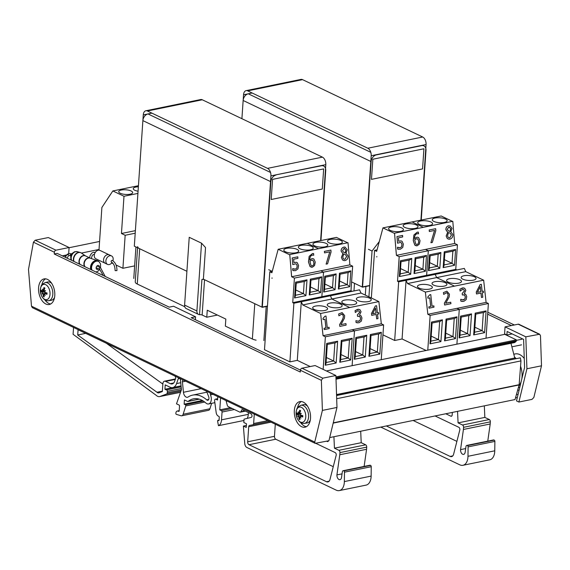 <?xml version="1.0" encoding="UTF-8"?>
<svg xmlns="http://www.w3.org/2000/svg" width="570" height="570" viewBox="0 0 570 570"><rect width="100%" height="100%" fill="white"/><g stroke="black" fill="none" stroke-linecap="round" stroke-linejoin="round"><path stroke-width="0.85" d="M516.334 340.368L521.906 339.228M511.889 346.824L521.522 344.85M162.849 384.073L106.276 343.197M174.933 376.072A1.881 1.14 78.4 0 1 175.524 378.722L174.598 381.373A6.776 4.097 78.4 0 1 172.14 383.931A6.776 4.097 78.4 0 1 170.352 383.674L165.614 381.408A3.791 2.294 -101.6 0 0 164.466 381.188A3.791 2.294 -101.6 0 0 162.87 383.774L162.336 391.54L158.873 392.83A3.762 2.273 78.4 0 1 158.667 392.887A3.762 2.273 78.4 0 1 156.985 392.253L162.364 391.148M156.985 392.253L77.719 334.982L85.664 333.35M77.719 334.982L78.083 329.731L135.375 357.098M315.901 443.375L335.189 452.594A1.881 1.14 78.4 0 1 336.222 455.074L329.994 479.455A5.351 3.235 78.4 0 1 327.921 481.928A5.351 3.235 78.4 0 1 326.51 481.721L249.005 444.707A2.351 1.425 78.4 0 1 247.686 441.793L248.719 426.709A1.867 1.126 78.4 0 1 249.503 425.441L252.838 424.814A1.867 1.126 -101.6 0 0 252.845 424.814A1.867 1.126 -101.6 0 0 253.636 423.539L254.277 414.134M275.289 424.215L274.469 436.314A2.351 1.425 -101.6 0 0 275.78 439.228L333.258 466.68M165.614 381.408L175.275 379.435M206.582 391.255L208.677 396.684A2.636 1.596 78.4 0 1 207.836 400.261A2.636 1.596 78.4 0 1 206.725 399.876A33.872 20.484 -101.6 0 0 192.639 395.117A33.872 20.484 -101.6 0 0 188.107 397.012A4.895 2.957 78.4 0 1 187.452 397.29A4.895 2.957 78.4 0 1 183.455 392.281L182.407 381.857A1.881 1.14 78.4 0 1 183.191 380.112A1.881 1.14 78.4 0 1 183.326 380.097M73.566 327.444L73.081 334.291L156.23 395.324A7.524 4.553 -101.6 0 0 159.593 396.599A7.524 4.553 -101.6 0 0 160.006 396.478L166.575 394.027A1.881 1.14 -101.6 0 0 167.259 392.773L167.359 391.341A1.126 0.684 -101.6 0 0 166.433 389.901A1.126 0.684 -101.6 0 0 166.326 389.937L164.929 389.267L181.061 385.968M166.54 389.894L181.153 386.902L166.433 389.901M164.929 389.267L165.229 384.9L169.96 387.165A10.538 6.377 -101.6 0 0 172.753 387.564A10.538 6.377 -101.6 0 0 176.572 383.582L178.239 378.786A1.881 1.14 78.4 0 1 178.923 378.074A1.881 1.14 78.4 0 1 179.087 378.06M179.75 378.38A1.881 1.14 78.4 0 1 180.462 380.005L181.438 389.716L176.508 403.831L179.087 405.056A0.755 0.456 78.4 0 1 179.507 405.99L179.201 410.885A0.755 0.456 78.4 0 1 178.738 411.383L177.747 411.077L179.208 410.778M177.747 411.077A3.092 1.874 -101.6 0 0 177.177 411.048A3.092 1.874 -101.6 0 0 175.874 413.172L175.859 413.393A0.755 0.456 -101.6 0 0 176.329 414.347L180.996 415.737A3.762 2.273 -101.6 0 0 181.745 415.786A3.762 2.273 -101.6 0 0 183.148 414.255L185.777 405.918A0.755 0.456 -101.6 0 0 185.392 404.778L184.146 404.187L202.307 400.468M211.641 403.339L209.924 408.776A3.762 2.273 78.4 0 1 208.527 410.307L181.745 415.786M184.146 404.187L184.431 399.948L187.473 401.401A1.881 1.14 -101.6 0 0 187.972 401.472A1.881 1.14 -101.6 0 0 188.292 401.316A30.103 18.212 78.4 0 1 193.408 398.829A30.103 18.212 78.4 0 1 205.912 403.04A6.398 3.869 -101.6 0 0 208.591 403.959A6.398 3.869 -101.6 0 0 210.444 394.832A1.126 0.684 78.4 0 1 210.715 393.236M217.783 396.627L217.548 400.019L215.909 399.235A1.881 1.14 -101.6 0 0 215.41 399.164A1.881 1.14 -101.6 0 0 214.641 401.024L216.172 412.566A3.762 2.273 -101.6 0 0 218.232 416.079L218.852 416.371A0.755 0.456 78.4 0 1 219.272 417.304L219.08 420.14A0.755 0.456 78.4 0 1 218.559 420.624L218.096 420.396A0.755 0.456 -101.6 0 0 217.597 421.18L218.453 425.69L243.96 420.475M218.453 425.69A8.657 5.237 -101.6 0 0 221.516 419.841L248.299 414.361A8.657 5.237 78.4 0 1 247.188 418.394M248.42 412.58L248.299 414.361M221.516 419.841L222.051 412.046A1.126 0.684 -101.6 0 0 221.417 410.649L219.778 409.866L230.501 407.671M219.778 409.866L220.59 397.974M226.041 400.589L227.266 405.206A1.881 1.14 -101.6 0 0 228.214 406.581L239.778 412.103A1.881 1.14 -101.6 0 0 240.276 412.181A1.881 1.14 -101.6 0 0 240.854 411.704L242.051 409.531L250.95 413.784A1.881 1.14 78.4 0 1 251.997 415.708A1.881 1.14 78.4 0 1 251.228 417.397L244.053 419.171L243.825 422.512L246.482 423.788L246.24 427.422L243.383 426.061L246.368 425.448M243.383 426.061L244.765 443.638A3.762 2.273 -101.6 0 0 246.86 447.471L336.193 490.136A11.82 7.153 -101.6 0 0 339.321 490.592A11.82 7.153 -101.6 0 0 344.351 481.586L344.472 472.181L371.248 466.702L371.127 476.107A11.82 7.153 78.4 0 1 366.104 485.113L339.321 490.592M344.472 472.181A1.126 0.684 -101.6 0 0 343.838 470.898L343.61 470.791A1.881 1.14 -101.6 0 0 343.112 470.72L369.894 465.241A1.881 1.14 78.4 0 1 370.393 465.312L370.614 465.419A1.126 0.684 78.4 0 1 371.248 466.702M343.112 470.72A1.881 1.14 -101.6 0 0 342.342 471.818L341.523 477.496A3.726 2.252 78.4 0 1 339.991 479.669A3.726 2.252 78.4 0 1 336.92 474.91L342.043 473.862M336.92 474.91L339.791 454.76L366.574 449.281L364.13 466.417M339.791 454.76L339.941 452.616A1.867 1.126 -101.6 0 0 338.901 450.307L334.44 448.177L361.216 442.698L365.676 444.828A1.867 1.126 78.4 0 1 366.717 447.136L366.574 449.281M360.696 431.226L361.216 442.698M334.44 448.177L333.913 436.72M328.427 440.831A1.881 1.14 78.4 0 1 327.743 441.558A1.881 1.14 78.4 0 1 327.244 441.486L326.631 441.194M301.331 401.529A13.06 7.873 -101.5 0 0 297.54 407.7M300.54 422.463A13.06 7.873 -101.5 0 0 306.439 426.666M310.529 418.28A13.06 7.873 78.5 0 1 305.028 427.194A13.06 7.873 78.5 0 1 294.704 415.965A13.06 7.873 78.5 0 1 299.827 401.601A13.06 7.873 78.5 0 1 310.529 418.28M50.687 303.981A13.06 7.873 78.5 0 1 44.788 299.777M41.788 285.014A13.06 7.873 78.5 0 1 45.579 278.844M54.777 295.595A13.06 7.873 78.5 0 1 49.276 304.501A13.06 7.873 78.5 0 1 38.959 293.279A13.06 7.873 78.5 0 1 44.075 278.908A13.06 7.873 78.5 0 1 54.777 295.595M195.368 319.699L195.567 316.806L173.579 306.254L169.204 307.144L57.185 253.408L54.264 253.999L54.385 252.239A1.867 1.354 -64.4 0 1 55.967 250.187L69.091 247.522L68.678 253.557M300.433 370.094L191.192 317.69L195.567 316.806M55.967 250.187L35.19 240.227L48.315 237.555L69.091 247.522M68.607 254.548L62.251 255.837M301.993 368.213A1.867 1.354 115.6 0 0 300.411 370.265L321.366 380.318L322.762 378.181L301.993 368.213L315.117 365.548L335.887 375.509L336.977 407.45L328.933 440.731L315.153 443.339L314.74 442.064L31.485 306.183L28.5 269.432L33.431 242.193L54.385 252.239M300.411 370.265L300.297 372.025L54.264 253.999M321.366 380.318L322.392 410.414L314.74 442.064M35.19 240.227L33.431 242.193M335.887 375.509L322.762 378.181M31.485 306.183L32.376 307.686L315.153 443.339M336.977 407.45L322.392 410.414M435.088 415.957L458.822 427.301A1.881 1.14 78.4 0 1 459.855 429.78L453.627 454.162A5.351 3.235 78.4 0 1 451.554 456.634A5.351 3.235 78.4 0 1 450.143 456.428L386.346 425.961M413.1 420.468L456.891 441.387M380.796 427.101L459.826 464.842A11.82 7.153 -101.6 0 0 462.954 465.291A11.82 7.153 -101.6 0 0 467.977 456.292L468.098 446.887L494.881 441.408L494.76 450.813A11.82 7.153 78.4 0 1 489.737 459.819L462.954 465.291M468.098 446.887A1.126 0.684 -101.6 0 0 467.471 445.605L467.243 445.498A1.881 1.14 -101.6 0 0 466.745 445.426L493.527 439.947A1.881 1.14 78.4 0 1 494.026 440.019L494.247 440.126A1.126 0.684 78.4 0 1 494.881 441.408M466.745 445.426A1.881 1.14 -101.6 0 0 465.975 446.524L465.156 452.202A3.726 2.252 78.4 0 1 463.624 454.376A3.726 2.252 78.4 0 1 460.553 449.616L465.676 448.569M460.553 449.616L463.424 429.459L490.207 423.98L487.763 441.123M463.424 429.459L463.574 427.322A1.867 1.126 -101.6 0 0 462.534 425.013L458.073 422.883L484.849 417.404L489.309 419.534A1.867 1.126 78.4 0 1 490.35 421.843L490.207 423.98M484.322 405.854L484.849 417.404M458.073 422.883L457.546 411.348M452.345 412.416L452.167 414.981A1.881 1.14 78.4 0 1 451.376 416.264A1.881 1.14 78.4 0 1 450.877 416.193L445.783 413.763M514.553 357.148A16.787 10.125 78.5 0 1 516.042 358.494M520.56 366.211A16.787 10.125 78.5 0 1 521.721 379.299M521.251 381.237A16.787 10.125 78.5 0 1 518.857 385.847M513.798 354.219L515.273 353.92A16.787 10.125 78.5 0 1 524.265 358.502M519.014 390.507L517.724 389.894M487.664 314.177L511.411 325.57M516.548 394.112L517.98 394.796M517.197 398.045L515.658 397.311M524.571 367.5L516.505 400.902L518.885 402.042L526.915 368.769L525.825 336.827L505.056 326.867L504.578 333.892L506.894 334.996L507.129 331.483L523.609 339.392L524.571 367.5M512.202 333.92L506.894 334.996M487.799 312.253L514.325 324.978M525.825 336.827L539.662 334.241L518.864 324.266A1.867 1.354 115.6 0 0 518.18 324.195L505.056 326.867M518.885 402.042L532.01 399.37L533.855 397.454L541.5 365.805L540.474 335.709L539.662 334.241M526.915 368.769L541.5 365.805M514.361 342.563A1.133 0.684 -101.6 0 0 514.553 342.57A1.133 0.684 -101.6 0 0 514.739 342.485L516.007 341.516A1.133 0.684 -101.6 0 0 516.299 340.846L516.37 339.863L504.785 334.341L326.396 370.956M516.37 339.863L335.937 376.898M516.299 340.846L335.965 377.853M515.052 358.701A1.888 1.14 78.4 0 1 514.767 357.988L510.976 343.304M329.695 437.589L515.038 399.549L519.106 384.957A1.133 0.684 -101.6 0 0 519.149 384.693L520.966 360.895L520.31 357.839L336.564 395.331M520.31 357.839L336.571 395.551M520.966 360.895L336.678 398.722M99.572 241.466L69.077 247.729M64.139 255.46L65.842 256.272L65.757 257.519M99.023 249.461L81.425 253.073M70.245 255.367L68.45 255.738M378.858 301.594L320.611 313.486L323.069 335.687L381.316 323.796L378.879 301.594L360.995 293.051L331.868 299.001L349.731 307.536L331.868 299.001L330.415 295.766L301.288 301.708L302.748 304.943L320.611 313.486L323.048 335.687L325.37 336.799L323.147 369.396M381.245 359.698L383.617 324.9L354.49 330.849L352.118 365.676L354.49 330.849L352.182 329.745L354.49 330.849L325.37 336.799M360.995 293.051L359.535 289.817L330.415 295.766L331.868 299.001L302.748 304.943M324.772 310.507A7.46 2.472 -176.1 0 1 316.82 310.308A7.46 2.472 -176.1 0 1 312.688 307.779A7.46 2.472 -176.1 0 1 320.297 305.826A7.46 2.472 -176.1 0 1 327.579 308.798A7.46 2.472 -176.1 0 1 324.772 310.507M339.335 307.536A7.46 2.472 -176.1 0 1 331.384 307.337A7.46 2.472 -176.1 0 1 327.251 304.808A7.46 2.472 -176.1 0 1 334.861 302.848A7.46 2.472 -176.1 0 1 342.135 305.826A7.46 2.472 -176.1 0 1 339.335 307.536M310.208 366.546L297.291 360.368L301.288 301.708L293.892 303.219L289.895 361.879L264.494 349.731L269.81 271.755L271.897 272.752L278.167 249.275L289.767 254.826L291.626 276.749L294.412 278.082L292.731 302.663L293.892 303.219M297.291 360.368L289.895 361.879M272.018 278.345L272.047 277.904L272.018 278.345M352.139 291.327L350.978 290.771L352.659 266.183L323.532 272.132L320.76 270.807L323.532 272.132L321.858 296.721L323.019 297.276L321.858 296.721L323.532 272.132L294.412 278.082M350.978 290.771L292.731 302.663M347.664 242.763L336.414 237.384L307.294 243.333L318.544 248.712L307.294 243.333L278.167 249.275M295.887 252.781A7.46 2.472 -176.1 0 1 287.943 252.581A7.46 2.472 -176.1 0 1 283.803 250.059A7.46 2.472 -176.1 0 1 291.42 248.1A7.46 2.472 -176.1 0 1 298.694 251.071A7.46 2.472 -176.1 0 1 295.887 252.781M310.451 249.81A7.46 2.472 -176.1 0 1 302.499 249.61A7.46 2.472 -176.1 0 1 298.367 247.081A7.46 2.472 -176.1 0 1 305.976 245.129A7.46 2.472 -176.1 0 1 313.258 248.1A7.46 2.472 -176.1 0 1 310.451 249.81M310.885 280.155L310.344 279.158L309.268 294.961L320.625 292.638L318.131 290.629L310.486 286.974M320.625 292.638L321.708 276.835L319.592 278.381L310.949 280.141M309.268 294.961L310.066 293.187L310.956 280.077M296.179 283.162L295.638 282.157L294.562 297.96L305.919 295.645L303.425 293.628L295.78 289.973M305.919 295.645L306.995 279.841L304.886 281.381L296.243 283.147M294.562 297.96L295.353 296.186L296.25 283.076M341.808 341.48L341.273 340.475L339.784 362.249L350.707 360.019L348.213 358.01L340.981 354.554M350.707 360.019L352.189 338.245L350.08 339.791L341.879 341.466M339.784 362.249L340.582 360.475L341.879 341.394M327.244 344.451L326.71 343.446L325.228 365.228L336.143 362.997L333.649 360.981L326.425 357.525M336.143 362.997L337.632 341.216L335.516 342.762L327.315 344.437M325.228 365.228L326.019 363.453L327.315 344.373M272.296 271.249L269.81 271.755M73.694 261.331A5.971 4.325 -64.5 0 1 74.891 254.911A5.971 4.325 -64.5 0 1 80.092 252.432A5.971 4.325 -64.5 0 1 80.627 252.631A5.971 4.325 -64.5 0 1 80.769 252.702M100.562 267.736L100.505 263.832L98.973 261.63A5.971 4.325 115.5 0 0 98.04 260.946A5.971 4.325 115.5 0 0 91.927 263.803A5.971 4.325 115.5 0 0 91.129 269.688M85.407 255.845L81.36 253.03A5.971 4.325 115.5 0 0 80.919 252.774A5.971 4.325 115.5 0 0 75.411 254.747A5.971 4.325 115.5 0 0 73.986 261.466M85.343 255.823A5.13 3.712 115.5 0 0 80.085 257.975A5.13 3.712 115.5 0 0 79.843 264.281M90.837 269.553A5.971 4.325 -64.5 0 1 91.635 263.661A5.971 4.325 -64.5 0 1 97.434 260.682A5.971 4.325 -64.5 0 1 97.748 260.811A5.971 4.325 -64.5 0 1 97.898 260.882M85.087 266.788A5.13 3.712 -64.5 0 1 85.172 260.69A5.13 3.712 -64.5 0 1 90.153 258.132L97.434 260.682M80.064 264.38A5.037 3.648 -64.5 0 1 79.793 258.616A5.037 3.648 -64.5 0 1 84.574 255.631M80.135 264.416A5.13 3.712 -64.5 0 1 80.313 258.203A5.13 3.712 -64.5 0 1 85.493 255.887L90.131 258.103A5.13 3.712 115.5 0 0 84.951 260.433A5.13 3.712 115.5 0 0 84.795 266.653M85.016 266.76A5.037 3.648 -64.5 0 1 84.937 260.59A5.037 3.648 -64.5 0 1 89.511 257.989M326.118 264.131L327.572 263.832L331.056 251.997L330.892 250.073L324.423 251.391L324.551 252.902L329.809 251.826L326.118 264.131L329.759 251.84M324.423 251.391L324.551 252.902M324.373 251.384L330.892 250.073M311.818 265.82L310.956 265.328L309.895 261.26L311.655 260.184L312.994 260.362L313.885 262.464C313.985 264.444 313.457 265.556 312.289 265.798L311.847 265.82M312.246 265.791C313.407 265.556 313.942 264.444 313.835 262.457L312.994 260.362L312.417 260.134M312.951 260.355L312.396 260.127M311.541 267.252L310.009 266.489L312.403 267.209L314.576 265.535L315.26 262.107L313.878 259.051L312.844 258.623L311.84 258.687L309.795 260.02C309.795 257.12 310.671 255.488 312.41 255.118L313.778 255.189L313.464 253.508M310.009 266.489L308.484 261.972L309.139 256.365L312.417 253.586L313.593 253.529M313.635 253.529L312.467 253.593L309.189 256.372L308.527 261.972L310.059 266.496M309.745 260.013L311.79 258.687L312.823 258.623M295.566 270.643L297.96 268.869L298.602 265.591L297.291 262.699L296.229 262.271L293.942 262.642L293.65 259.215L297.925 258.338L297.796 256.828L292.203 257.968L292.766 264.601L295.723 263.817L296.478 264.131L297.212 265.862L296.87 268.064L295.467 269.147L292.681 268.634L292.838 270.458L295.566 270.643M293.935 270.714L292.838 270.458M292.788 270.451L292.681 268.634M293.892 269.076L295.417 269.14L296.87 268.064M294.612 269.197L293.942 269.076M296.82 268.064L297.169 265.862L296.478 264.131M296.429 264.124L295.695 263.817M292.203 257.968L292.766 264.601M292.161 257.968L297.796 256.828M293.892 262.635L296.186 262.271M344.052 248.378L345.954 250.045L345.156 252.831L343.653 252.318L342.52 250.643L344.052 248.378L344.615 248.349M345.114 252.823L345.912 250.045L344.002 248.378M344.465 259.293L345 259.264C343.774 259.393 343.047 258.63 342.812 256.977L343.746 253.985L345.306 254.484L346.688 256.45L345 259.264L344.487 259.293M344.95 259.264L346.645 256.443L345.306 254.484M345.256 254.477L343.696 253.985M342.506 259.941L341.394 257.376L342.891 253.714L341.444 257.384L342.549 259.948L344.038 260.611L342.549 259.948M342.834 253.657L341.117 251.114C341.074 248.997 342 247.658 343.902 247.102L344.971 247.045M343.995 260.604L345.092 260.554C347.13 259.934 348.12 258.417 348.078 255.994L345.997 253.158L347.294 249.753L344.993 247.045L343.952 247.109C342.05 247.665 341.117 248.997 341.166 251.121L342.884 253.664M289.774 254.59L291.648 276.749L349.894 264.858L348.014 242.699L289.745 254.59L348.014 242.699M289.745 254.59L291.648 276.749M383.617 324.9L381.301 323.796M353.892 304.558A7.46 2.472 -176.1 0 1 345.947 304.359A7.46 2.472 -176.1 0 1 341.808 301.836A7.46 2.472 -176.1 0 1 349.424 299.877A7.46 2.472 -176.1 0 1 356.699 302.848A7.46 2.472 -176.1 0 1 353.892 304.558M368.455 301.587A7.46 2.472 -176.1 0 1 360.511 301.387A7.46 2.472 -176.1 0 1 356.371 298.858A7.46 2.472 -176.1 0 1 363.988 296.906A7.46 2.472 -176.1 0 1 371.262 299.877A7.46 2.472 -176.1 0 1 368.455 301.587M352.659 266.183L349.88 264.858M330.415 295.766L323.019 297.276M325.014 246.839A7.46 2.472 -176.1 0 1 317.062 246.632A7.46 2.472 -176.1 0 1 312.93 244.11A7.46 2.472 -176.1 0 1 320.54 242.15A7.46 2.472 -176.1 0 1 327.814 245.121A7.46 2.472 -176.1 0 1 325.014 246.839M339.57 243.86A7.46 2.472 -176.1 0 1 331.626 243.661A7.46 2.472 -176.1 0 1 327.486 241.138A7.46 2.472 -176.1 0 1 335.103 239.179A7.46 2.472 -176.1 0 1 342.378 242.15A7.46 2.472 -176.1 0 1 339.57 243.86M340.005 274.213L339.471 273.208L338.395 289.011L349.752 286.696L347.251 284.679L339.606 281.024M349.752 286.696L350.828 270.885L348.719 272.432L340.076 274.198M338.395 289.011L339.186 287.237L340.076 274.127M325.299 277.212L324.765 276.208L323.682 292.018L335.046 289.695L332.545 287.686L324.9 284.031M335.046 289.695L336.122 273.892L334.013 275.431L325.37 277.198M323.682 292.018L324.48 290.237L325.37 277.134M370.935 335.531L370.393 334.526L368.911 356.307L379.834 354.077L377.333 352.06L370.108 348.605M379.834 354.077L381.316 332.296L379.207 333.842L370.999 335.516M368.911 356.307L369.702 354.526L371.006 335.452M356.371 338.502L355.83 337.504L354.348 359.278L365.27 357.048L362.777 355.032L355.545 351.576M365.27 357.048L366.752 335.274L364.643 336.813L356.435 338.495M354.348 359.278L355.139 357.504L356.442 338.423M430.892 242.735L432.345 242.435L435.829 230.601L435.665 228.677L429.196 229.995L429.324 231.506L434.589 230.43L430.892 242.735L434.54 230.444M429.196 229.995L429.324 231.506M429.153 229.988L435.665 228.677M416.599 244.423L415.737 243.932L414.675 239.863L416.435 238.78L417.774 238.965L418.658 241.06C418.765 243.048 418.23 244.16 417.069 244.402L416.62 244.423M417.019 244.395C418.188 244.16 418.715 243.048 418.615 241.06L417.774 238.965L417.197 238.737M417.732 238.958L417.176 238.73M416.314 245.855L414.789 245.093L417.176 245.805L419.356 244.131L420.04 240.704L418.658 237.647L417.625 237.227L416.613 237.291L414.568 238.623C414.575 235.724 415.445 234.092 417.19 233.721L418.558 233.793L418.245 232.111M414.789 245.093L413.257 240.569L413.92 234.968L417.197 232.19L418.366 232.125M418.416 232.133L417.24 232.19L413.963 234.968L413.307 240.576L414.832 245.1M414.525 238.616L416.57 237.291L417.625 237.227M400.347 249.247L402.741 247.473L403.375 244.195L402.064 241.302L401.009 240.875L398.715 241.245L398.423 237.818L402.705 236.942L402.577 235.431L396.984 236.571L397.547 243.205L400.496 242.421L401.251 242.727L401.993 244.466L401.643 246.667L400.24 247.751L397.461 247.238L397.618 249.061L400.347 249.247M398.715 249.318L397.618 249.061M397.568 249.054L397.461 247.238M398.672 247.679L400.197 247.743L401.643 246.667M399.392 247.8L398.715 247.679M401.601 246.66L401.943 244.466L401.251 242.727M401.209 242.727L400.475 242.414M396.984 236.571L397.547 243.205M396.941 236.571L402.577 235.431M398.672 241.238L400.959 240.875M448.825 226.981L450.735 228.648L449.937 231.434L448.426 230.921L447.293 229.247L448.825 226.981L449.395 226.953M449.887 231.427L450.685 228.648L448.782 226.981M449.245 237.897L449.773 237.868C448.547 237.996 447.82 237.234 447.585 235.581L448.519 232.589L450.086 233.087L451.469 235.054L449.773 237.868L449.267 237.897M449.73 237.861L451.419 235.047L450.086 233.087M450.036 233.08L448.476 232.589M447.279 238.545L446.175 235.98L447.664 232.318L446.217 235.987L447.329 238.552L448.818 239.215L447.329 238.552M447.614 232.261L445.897 229.717C445.847 227.594 446.78 226.262 448.683 225.706L448.725 225.713C446.823 226.262 445.897 227.601 445.94 229.724L447.664 232.268M448.768 239.208L449.865 239.151C451.903 238.538 452.901 237.02 452.858 234.598L450.77 231.705L452.067 228.356L449.766 225.649M394.547 233.194L396.428 255.353L454.675 243.461L452.794 221.303L394.526 233.194L452.794 221.303M371.341 297.996L374.583 250.358L376.67 251.356L382.947 227.879L394.547 233.429L396.428 255.353M465.768 271.655L407.522 283.546L425.384 292.089L427.849 314.291L486.096 302.399L483.659 280.198L465.768 271.655L464.315 268.42L456.919 269.931L455.758 269.375L457.432 244.787L428.312 250.736L425.541 249.411L428.312 250.736L399.185 256.685L396.406 255.353L394.526 233.194M486.025 338.195L488.39 303.504L486.082 302.399M436.649 277.597L454.511 286.14L436.649 277.597L435.188 274.362L436.649 277.597M483.631 280.191L425.384 292.089L427.828 314.291L430.143 315.402L427.778 350.151M458.672 283.162A7.46 2.472 -176.1 0 1 450.72 282.962A7.46 2.472 -176.1 0 1 446.588 280.44A7.46 2.472 -176.1 0 1 454.197 278.481A7.46 2.472 -176.1 0 1 461.479 281.452A7.46 2.472 -176.1 0 1 458.672 283.162M473.235 280.191A7.46 2.472 -176.1 0 1 465.284 279.991A7.46 2.472 -176.1 0 1 461.151 277.462A7.46 2.472 -176.1 0 1 468.761 275.502A7.46 2.472 -176.1 0 1 476.036 278.481A7.46 2.472 -176.1 0 1 473.235 280.191M456.919 269.931L406.068 280.312L407.522 283.546M488.39 303.504L459.27 309.453L456.905 344.173L459.27 309.453L456.955 308.349L459.27 309.453L430.143 315.402M455.758 269.375L426.631 275.324L428.312 250.736L426.631 275.324L427.792 275.873L426.631 275.324L397.511 281.267L398.672 281.822L394.675 340.482L382.933 334.868M452.445 221.367L441.194 215.987L412.067 221.937L423.318 227.316L412.067 221.937L382.947 227.879M457.432 244.787L454.661 243.461M429.787 225.435A7.46 2.472 -176.1 0 1 421.843 225.236A7.46 2.472 -176.1 0 1 417.703 222.713A7.46 2.472 -176.1 0 1 425.32 220.754A7.46 2.472 -176.1 0 1 432.594 223.725A7.46 2.472 -176.1 0 1 429.787 225.435M444.351 222.464A7.46 2.472 -176.1 0 1 436.399 222.264A7.46 2.472 -176.1 0 1 432.267 219.735A7.46 2.472 -176.1 0 1 439.876 217.783A7.46 2.472 -176.1 0 1 447.158 220.754A7.46 2.472 -176.1 0 1 444.351 222.464M444.785 252.809L444.244 251.812L443.168 267.615L454.525 265.292L452.031 263.283L444.386 259.628M454.525 265.292L455.608 249.489L453.492 251.035L444.849 252.802M443.168 267.615L443.966 265.841L444.857 252.731M430.079 255.816L429.538 254.811L428.462 270.622L439.819 268.299L437.325 266.283L429.68 262.627M439.819 268.299L440.895 252.496L438.786 254.035L430.143 255.802M428.462 270.622L429.253 268.841L430.151 255.731M475.708 314.134L475.173 313.13L473.684 334.911L484.607 332.68L482.113 330.664L474.881 327.209M484.607 332.68L486.096 310.899L483.98 312.445L475.779 314.12M473.684 334.911L474.482 333.129L475.779 314.049M461.151 317.105L460.61 316.108L459.128 337.882L470.043 335.652L467.55 333.635L460.325 330.18M470.043 335.652L471.532 313.878L469.424 315.417L461.216 317.091M459.128 337.882L459.919 336.108L461.223 317.027M429.545 289.111A7.46 2.472 -176.1 0 1 421.601 288.912A7.46 2.472 -176.1 0 1 417.461 286.382A7.46 2.472 -176.1 0 1 425.078 284.423A7.46 2.472 -176.1 0 1 432.352 287.401A7.46 2.472 -176.1 0 1 429.545 289.111M444.108 286.14A7.46 2.472 -176.1 0 1 436.164 285.933A7.46 2.472 -176.1 0 1 432.024 283.411A7.46 2.472 -176.1 0 1 439.641 281.452A7.46 2.472 -176.1 0 1 446.916 284.423A7.46 2.472 -176.1 0 1 444.108 286.14M435.188 274.362L427.792 275.873M426.146 350.479L402.071 338.972L406.068 280.312L398.672 281.822M402.071 338.972L394.675 340.482M399.185 256.685L397.511 281.267M376.799 256.949L376.827 256.507L376.799 256.949M400.667 231.384A7.46 2.472 -176.1 0 1 392.716 231.185A7.46 2.472 -176.1 0 1 388.583 228.663A7.46 2.472 -176.1 0 1 396.193 226.703A7.46 2.472 -176.1 0 1 403.467 229.674A7.46 2.472 -176.1 0 1 400.667 231.384M415.224 228.413A7.46 2.472 -176.1 0 1 407.279 228.214A7.46 2.472 -176.1 0 1 403.14 225.684A7.46 2.472 -176.1 0 1 410.756 223.725A7.46 2.472 -176.1 0 1 418.031 226.703A7.46 2.472 -176.1 0 1 415.224 228.413M415.658 258.759L415.124 257.754L414.048 273.564L425.405 271.242L422.911 269.232L415.266 265.577M425.405 271.242L426.481 255.438L424.372 256.985L415.73 258.744M414.048 273.564L414.839 271.783L415.737 258.68M400.952 261.765L400.418 260.761L399.342 276.564L410.699 274.248L408.198 272.232L400.553 268.577M410.699 274.248L411.775 258.438L409.666 259.984L401.024 261.751M399.342 276.564L400.133 274.79L401.024 261.68M446.588 320.084L446.046 319.079L444.564 340.853L455.487 338.623L452.986 336.613L445.761 333.158M455.487 338.623L456.969 316.849L454.86 318.395L446.652 320.069M444.564 340.853L445.355 339.079L446.659 319.998M432.024 323.055L431.49 322.05L430.001 343.831L440.924 341.601L438.43 339.585L431.198 336.129M440.924 341.601L442.405 319.82L440.297 321.366L432.089 323.04M430.001 343.831L430.799 342.05L432.096 322.976M377.076 249.852L374.583 250.358M107.509 264.38L105.186 263.269A4.681 3.391 -64.5 0 1 104.146 257.583A4.681 3.391 -64.5 0 1 109.219 254.819L111.542 255.93A4.681 3.391 115.5 0 0 106.469 258.695A4.681 3.391 115.5 0 0 107.509 264.38A4.681 3.391 115.5 0 0 112.076 262.492M112.91 260.796A4.681 3.391 115.5 0 0 111.542 255.93M104.923 263.126L95.91 258.823A4.667 3.377 -64.5 0 1 94.869 253.158A4.667 3.377 -64.5 0 1 99.928 250.401L108.941 254.705M372.63 313.749L376.05 313.058L372.623 313.764L375.502 308.028L376.05 313.058M376.008 313.058L375.466 308.099M378.003 318.609L377.518 314.184L378.736 313.935L378.58 312.545L377.368 312.795L376.592 305.719L375.331 305.976L371.505 313.55L371.704 315.367L376.207 314.448L376.692 318.879L378.003 318.609M376.164 314.462L376.692 318.879M371.505 313.55L371.704 315.367M371.455 313.55L375.331 305.976M375.288 305.976L376.592 305.719M377.368 312.78L378.58 312.545M339.848 326.403L339.606 324.572L339.848 326.403L346.14 325.114L345.976 323.625L340.967 324.644L344.415 318.274L344.658 315.588L342.1 312.588L338.708 313.97L338.908 315.809L341.765 314.141M339.606 324.572L341.722 320.967C342.962 318.751 343.468 317.084 343.233 315.958L342.556 314.448L341.252 314.177M341.295 314.177L342.599 314.448L343.283 315.965C343.511 317.084 343.012 318.751 341.772 320.967L339.649 324.572M338.708 313.97L338.908 315.809M338.658 313.97L342.1 312.588M340.974 324.636L345.976 323.625M324.245 329.588L324.059 328.27L324.245 329.588L329.218 328.569L329.075 327.258L327.266 327.629L325.99 316.015L324.936 316.229L323.026 318.459L323.154 319.635L325.007 319.257L325.954 327.892L324.102 328.27M324.059 328.27L325.954 327.892M325.905 327.892L324.957 319.264M323.026 318.459L323.154 319.635M322.976 318.452L324.936 316.229M324.886 316.229L325.99 316.015M327.266 327.615L329.075 327.258M355.381 312.46L357.725 310.821L359.007 310.971L359.698 312.26L357.411 314.939L357.568 316.364L359.734 316.393L360.546 318.138L360.204 320.262L358.744 321.295L355.915 320.718L356.115 322.549L358.986 322.77L361.366 321.067L361.95 317.982L360.974 315.744L359.499 315.06L361.067 311.797L359.898 309.603L357.668 309.31L355.096 310.643L355.381 312.46M355.096 310.643L355.295 312.474M355.053 310.643L358.637 309.218M357.739 322.869L356.115 322.549M356.072 322.542L355.915 320.718M357.988 321.352L360.204 320.262M360.162 320.255L360.504 318.138L359.684 316.393L358.979 316.172M357.411 314.939L357.568 316.364M357.362 314.932L359.656 312.253L358.965 310.964L357.682 310.821M357.725 310.821L358.965 310.964M320.611 313.486L323.069 335.687M477.411 292.353L480.831 291.662L477.404 292.36L480.275 286.632L480.831 291.662M480.788 291.662L480.239 286.703M482.783 297.212L482.298 292.781L483.51 292.538L483.36 291.149L482.142 291.398L481.365 284.323L480.111 284.58L476.285 292.154L476.484 293.97L480.98 293.051L481.472 297.483L482.783 297.212M480.938 293.058L481.472 297.483M476.285 292.154L476.484 293.97M476.235 292.154L480.111 284.58M480.068 284.58L481.365 284.323M482.142 291.384L483.36 291.149M444.628 305.007L444.379 303.176L444.628 305.007L450.913 303.717L450.749 302.228L445.747 303.247L449.189 296.877L449.438 294.191L446.88 291.192L443.481 292.574L443.688 294.412L446.545 292.745M444.379 303.176L446.502 299.571C447.742 297.355 448.241 295.68 448.013 294.562L447.329 293.044L446.025 292.781M446.075 292.781L447.379 293.051L448.063 294.569C448.291 295.688 447.785 297.355 446.552 299.571L444.429 303.176M443.481 292.574L443.688 294.412M443.439 292.574L446.88 291.192M445.754 303.233L450.749 302.228M429.025 308.192L428.832 306.874L429.025 308.192L433.998 307.173L433.856 305.862L432.046 306.225L430.77 294.619L429.709 294.833L427.799 297.055L427.935 298.238L429.78 297.861L430.728 306.496L428.882 306.874M428.832 306.874L430.728 306.496M430.685 306.496L429.737 297.868M427.799 297.055L427.935 298.238M427.757 297.055L429.709 294.833M429.666 294.833L430.77 294.619M432.046 306.218L433.856 305.862M460.154 291.056L462.505 289.425L463.788 289.574L464.479 290.864L462.184 293.536L462.341 294.968L464.507 294.996L465.327 296.742L464.985 298.858L463.517 299.898L460.695 299.321L460.895 301.145L463.766 301.373L466.146 299.67L466.723 296.585L465.754 294.348L464.279 293.664L465.847 290.401L464.671 288.206L462.448 287.914L459.876 289.246L460.154 291.056M459.876 289.246L460.076 291.078M459.826 289.246L463.439 287.822M462.519 301.473L460.895 301.145M460.845 301.145L460.695 299.321M462.769 299.948L464.985 298.858M464.935 298.858L465.277 296.742L464.464 294.996L463.759 294.776M462.184 293.536L462.341 294.968M462.142 293.536L464.429 290.857L463.738 289.567L462.455 289.425M462.505 289.425L463.738 289.567M425.384 292.089L427.849 314.291M138.068 191.214A6.997 2.316 -176.1 0 1 134.791 190.259A6.997 2.316 -176.1 0 1 133.266 188.663A6.997 2.316 -176.1 0 1 138.368 186.789M120.234 193.237A6.997 2.316 -176.1 0 1 118.717 191.641A6.997 2.316 -176.1 0 1 125.849 189.803A6.997 2.316 -176.1 0 1 132.675 192.596A6.997 2.316 -176.1 0 1 127.929 194.456A6.997 2.316 -176.1 0 1 120.234 193.237M98.98 250.166L101.888 207.473L112.846 190.943L138.439 185.706M112.846 190.943L123.989 196.265L137.912 193.415M111.734 262.948L113.195 263.646M116.052 265.014L122.913 268.285L125.165 235.275L121.453 233.501L123.989 196.265M121.453 233.501L135.375 230.651M135.204 233.215L125.165 235.275M122.913 268.285L134.641 265.891M110.965 193.729L101.888 207.473L111.008 193.722M45.116 282.627C40.071 285.335 41.56 286.204 40.748 287.223L40.299 290.451L41.261 295.267C43.249 299.328 45.757 301.131 48.785 300.682A9.213 5.558 -101.5 0 0 52.811 292.581A9.213 5.558 -101.5 0 0 47.688 282.948A9.213 5.558 -101.5 0 0 45.116 282.627L47.588 282.007A9.327 5.622 78.5 0 1 50.188 282.335A9.327 5.622 78.5 0 1 51.713 283.39M54.556 297.397A9.327 5.622 78.5 0 1 51.307 300.283L48.785 300.682M45.686 284.679A7.788 4.695 78.5 0 1 49.12 297.683A7.788 4.695 78.5 0 1 40.748 293.671A7.788 4.695 78.5 0 1 45.686 284.679M44.937 291.234L44.139 290.294A14.898 9.569 -62.4 0 1 44.831 288.014A4.767 2.879 -101.5 0 0 43.933 287.579A14.898 11.906 113.1 0 0 43.406 289.938L42.828 290.429A14.749 9.034 48 0 1 42.394 289.14A14.749 12.625 -135.2 0 0 42.693 290.565L42.201 291.07A14.898 4.966 -169 0 1 41.204 290.144A4.767 2.879 -101.5 0 0 41.111 291.519A14.898 4.838 -3.2 0 0 42.13 292.189L42.515 293.165L43.135 293.215L42.629 293.415L43.106 294.362A14.898 11.136 125.2 0 0 43.327 296.457L43.99 295.766M44.546 291.256A14.749 4.916 -13.6 0 1 45.557 290.65A14.749 3.171 145.6 0 0 44.66 291.505L45.116 292.467A14.898 3.27 -175.1 0 0 47.054 292.952A4.767 2.879 -101.5 0 1 46.954 294.327L46.954 294.327A14.898 6.534 2.8 0 1 45.044 293.586L46.904 293.023M44.481 294.106L45.044 293.586L44.481 294.106A14.749 9.54 56.4 0 0 45.23 295.445A14.749 12.127 -146.3 0 1 44.339 294.241L44.531 294.206M43.84 294.719L44.339 294.241L43.84 294.719A14.898 10.338 -73.2 0 0 44.232 296.892A4.767 2.879 -101.5 0 1 43.327 296.457M42.629 293.415A14.749 1.824 150.2 0 0 42.073 293.928A14.749 6.263 -18 0 1 42.515 293.165M42.907 290.479L42.201 291.07M44.268 289.795L42.828 290.429M44.638 288.171L43.933 287.579M44.93 291.142L41.111 291.519M43.135 293.215L45.529 292.581M300.86 405.313C295.823 408.027 297.305 408.889 296.493 409.908L296.051 413.143L297.013 417.953C299.001 422.014 301.502 423.816 304.53 423.368A9.213 5.558 -101.5 0 0 308.562 415.266A9.213 5.558 -101.5 0 0 303.432 405.633A9.213 5.558 -101.5 0 0 300.86 405.313L303.34 404.693A9.327 5.622 78.5 0 1 305.94 405.021A9.327 5.622 78.5 0 1 307.458 406.082M310.308 420.083A9.327 5.622 78.5 0 1 307.052 422.969L304.53 423.368M301.43 407.365A7.788 4.695 78.5 0 1 304.872 420.375A7.788 4.695 78.5 0 1 296.5 416.357A7.788 4.695 78.5 0 1 301.43 407.365M300.682 413.92L299.891 412.979A14.898 9.569 -62.4 0 1 300.582 410.699A4.767 2.879 -101.5 0 0 299.678 410.265A14.898 11.906 113.1 0 0 299.157 412.63L298.58 413.122A14.749 9.034 48 0 1 298.146 411.825A14.749 12.625 -135.2 0 0 298.438 413.25L297.953 413.756A14.898 4.966 -169 0 1 296.949 412.837A4.767 2.879 -101.5 0 0 296.856 414.205A14.898 4.838 -3.2 0 0 297.875 414.875L298.26 415.851L298.88 415.901L298.374 416.107L298.851 417.048A14.898 11.136 125.2 0 0 299.072 419.142L299.735 418.451M300.29 413.941A14.749 4.916 -13.6 0 1 301.302 413.336A14.749 3.171 145.6 0 0 300.404 414.198L300.867 415.159A14.898 3.27 -175.1 0 0 302.798 415.637A4.767 2.879 -101.5 0 1 302.706 417.012L302.706 417.012A14.898 6.534 2.8 0 1 300.789 416.271L302.656 415.708M300.226 416.791L300.789 416.271L300.226 416.791A14.749 9.54 56.4 0 0 300.974 418.131A14.749 12.127 -146.3 0 1 300.091 416.926L300.276 416.891M299.585 417.404L300.091 416.926L299.585 417.404A14.898 10.338 -73.2 0 0 299.977 419.577A4.767 2.879 -101.5 0 1 299.072 419.142M298.374 416.107A14.749 1.824 150.2 0 0 297.818 416.613A14.749 6.263 -18 0 1 298.26 415.851M298.659 413.165L297.953 413.756M300.019 412.481L298.58 413.122M300.39 410.856L299.678 410.265M300.675 413.834L296.856 414.205M298.88 415.901L301.274 415.266M256.108 340.169A9.327 3.092 3.9 0 1 252.368 339.007L254.776 303.71L204.544 279.72A1.867 0.62 3.9 0 0 201.93 279.464L203.383 279.165L261.979 307.144L270.928 175.874A6.063 3.669 -101.6 0 0 267.544 168.364L147.43 111A6.063 3.669 -101.6 0 0 145.827 110.772L200.69 99.543A6.063 3.669 78.4 0 1 202.293 99.778L322.413 157.142A6.063 3.669 78.4 0 1 325.798 164.652L320.618 240.611M267.472 306.026L262.314 307.08M145.827 110.772A6.063 3.669 -101.6 0 0 143.27 114.912L134.321 246.183L186.91 271.299L139.686 248.741A9.327 3.092 -176.1 0 1 137.655 246.618M321.067 165.614L321.38 165.77A6.063 4.389 -64.5 0 1 323.603 166.005A6.063 4.389 -64.5 0 1 325.727 170.508L325.406 170.359M270.529 172.453L148.001 113.943L151.905 113.145L143.27 114.912M321.38 165.77L275.659 174.904M320.953 240.54L325.727 170.508M148.001 113.943A6.063 4.389 115.5 0 0 142.878 120.619L270.857 181.73A6.063 4.389 -64.5 0 1 275.973 175.061M186.91 271.299L134.321 246.183L142.878 120.619M201.93 279.464L199.529 314.676A4.667 3.377 -64.5 0 1 198.538 314.433A4.667 3.377 -64.5 0 1 196.907 310.964L201.531 243.176L205.535 247.551L203.383 279.165L262.3 307.301L267.458 306.24M270.857 181.73L262.3 307.301M271.206 199.5L272.574 179.365L323.66 168.912L322.285 189.048L271.206 199.5M263.874 340.603L266.197 306.503M217.412 315.06L206.782 317.233L202.136 315.018L204.544 279.72M206.782 317.233L207.259 310.208L225.834 319.079L225.357 326.104L252.368 339.007M199.529 314.676L200.405 314.69A1.867 0.62 -176.1 0 1 202.136 315.018M184.773 306.724L137.277 284.045L139.686 248.741M135.375 282.506A9.327 3.092 3.9 0 0 137.277 284.045M268.712 269.688L272.075 271.291M133.786 278.474L135.931 246.953M201.531 243.176L189.226 237.305L184.602 305.093A4.667 3.377 115.5 0 0 186.233 308.555L198.538 314.433M353.97 290.949L354.49 283.304L351.583 281.922L362.249 287.016L371.198 155.738A6.063 3.669 -101.6 0 0 367.814 148.228L247.701 90.872A6.063 3.669 -101.6 0 0 246.097 90.637L300.96 79.408A6.063 3.669 78.4 0 1 302.563 79.643L422.684 137.007A6.063 3.669 78.4 0 1 426.068 144.516L420.909 220.127M369.695 285.492L362.584 286.945M246.097 90.637A6.063 3.669 -101.6 0 0 243.54 94.777L241.908 118.695L243.148 100.484L371.127 161.602A6.063 4.389 -64.5 0 1 376.243 154.926L375.929 154.769M421.337 145.485L421.65 145.635A6.063 4.389 -64.5 0 1 423.873 145.87A6.063 4.389 -64.5 0 1 425.997 150.373L425.676 150.224M370.799 152.318L248.271 93.808L252.175 93.01L243.54 94.777M421.65 145.635L376.243 154.926M421.244 220.063L425.997 150.373M248.271 93.808A6.063 4.389 115.5 0 0 243.148 100.484M351.583 281.922L362.563 287.166L369.681 285.713M371.127 161.602L362.563 287.166M371.476 179.365L372.844 159.23L423.93 148.777L422.555 168.92L371.476 179.365M365.299 295.11L365.883 286.482M368.42 249.29L372.046 251.021L379.285 241.573M372.046 251.021L368.918 296.842M253.636 423.539L267.829 420.632M252.859 424.807L269.453 421.415L252.845 424.814M248.719 426.709L270.999 422.156M247.686 441.793L274.469 436.314M249.005 444.707L275.78 439.228M326.51 481.721L329.147 481.18M170.352 383.674L173.693 382.99M182.407 381.857L185.628 381.202M183.455 392.281L201.167 388.655M206.725 399.876L208.706 399.47M160.006 396.478L180.54 392.281M166.575 394.027L180.961 391.084M167.259 392.773L181.381 389.88M167.359 391.341L181.317 388.491M176.572 383.582L180.733 382.726M178.239 378.786L179.828 378.466M183.148 414.255L209.924 408.776M185.777 405.918L204.701 402.049M185.392 404.778L203.369 401.102M188.292 401.316L199.094 399.107M210.444 394.832L212.966 394.319M215.909 399.235L217.626 398.886M218.559 420.624L218.93 420.546M218.096 420.396L219.072 420.197M222.051 412.046L234.377 409.524M221.417 410.649L232.14 408.455M240.854 411.704L244.872 410.885M344.351 481.586L371.127 476.107M343.838 470.898L370.614 465.419M343.61 470.791L370.393 465.312M339.941 452.616L366.717 447.136M338.901 450.307L365.676 444.828M327.244 441.486L328.17 441.301M450.143 456.428L452.78 455.886M467.977 456.292L494.76 450.813M467.471 445.605L494.247 440.126M467.243 445.498L494.026 440.019M463.574 427.322L490.35 421.843M462.534 425.013L489.309 419.534M450.877 416.193L451.803 416M518.18 324.195L538.949 334.155M516.007 341.516L335.987 378.459M514.739 342.485L336.015 379.164M514.767 357.988L336.535 394.568M519.149 384.693L333.258 422.84M519.106 384.957L333.194 423.111M352.189 338.245L341.273 340.475M337.632 341.216L326.71 343.446M306.995 279.841L295.638 282.157M321.708 276.835L310.344 279.158M318.958 278.509L318.131 290.629L310.123 292.26M304.252 281.509L303.425 293.628L295.417 295.267M349.446 339.919L348.213 358.01L340.639 359.556M334.882 342.891L333.649 360.981L326.083 362.527M71.749 260.39A5.444 3.94 -64.5 0 1 72.333 254.277A5.444 3.94 -64.5 0 1 77.306 251.676L80.092 252.432M99.408 262.072A5.743 4.161 115.5 0 0 92.625 264.166A5.743 4.161 115.5 0 0 91.962 270.087M98.639 268.883A2.123 1.539 -64.5 0 1 96.515 269.09A2.123 1.539 -64.5 0 1 96.529 266.539A2.123 1.539 -64.5 0 1 98.468 265.449A2.123 1.539 -64.5 0 1 99.437 267.195M103.255 275.51L99.707 269.396A0.933 0.677 -64.5 0 1 100.512 267.715L105.222 276.45M381.316 332.296L370.393 334.526M366.752 335.274L355.83 337.504M336.122 273.892L324.765 276.208M350.828 270.885L339.471 273.208M348.078 272.56L347.251 284.679L339.25 286.311M333.372 275.567L332.545 287.686L324.544 289.318M378.566 333.97L377.333 352.06L369.766 353.607M364.009 336.948L362.777 355.032L355.203 356.578M486.096 310.899L475.173 313.13M471.532 313.878L460.61 316.108M440.895 252.496L429.538 254.811M455.608 249.489L444.244 251.812M452.858 251.163L452.031 263.283L444.023 264.915M438.152 254.17L437.325 266.283L429.317 267.921M483.346 312.574L482.113 330.664L474.546 332.21M468.782 315.545L467.55 333.635L459.983 335.181M456.969 316.849L446.046 319.079M442.405 319.82L431.49 322.05M411.775 258.438L400.418 260.761M426.481 255.438L415.124 257.754M423.731 257.113L422.911 269.232L414.903 270.864M409.025 260.112L408.198 272.232L400.197 273.871M454.219 318.523L452.986 336.613L445.419 338.16M439.662 321.494L438.43 339.585L430.856 341.131M65.799 256.251L67.203 254.348L68.949 253.493L71.492 253.849A0.933 0.677 115.5 0 0 70.687 255.538L68.557 255.652L67.11 258.167M115.283 270.657L116.943 270.572C116.964 265.748 115.404 262.364 112.247 260.426A0.933 0.677 -64.5 0 0 111.442 262.107C113.779 263.504 114.99 266.283 115.083 270.444L115.283 270.657M91.264 258.516L92.361 255.203L94.499 254.12M44.061 287.935A4.382 2.643 78.5 0 1 44.375 288.035A4.382 2.643 78.5 0 1 44.752 288.235M41.475 291.562A4.382 2.643 78.5 0 1 41.532 290.486M44.118 296.414A4.382 2.643 78.5 0 1 43.505 296.079M46.932 292.93A4.382 2.643 78.5 0 1 46.847 294.141M43.106 294.362L43.997 294.227M42.13 292.189L44.816 291.356M299.806 410.621A4.382 2.643 78.5 0 1 300.119 410.721A4.382 2.643 78.5 0 1 300.504 410.92M297.227 414.255A4.382 2.643 78.5 0 1 297.284 413.179M299.863 419.1A4.382 2.643 78.5 0 1 299.25 418.765M302.684 415.616A4.382 2.643 78.5 0 1 302.592 416.827M298.851 417.048L299.749 416.912M297.875 414.875L300.561 414.041M325.798 164.652L270.928 175.874M267.544 168.364L322.413 157.142M202.293 99.778L147.43 111M196.907 310.964L184.602 305.093M426.068 144.516L371.198 155.738M367.814 148.228L422.684 137.007M302.563 79.643L247.701 90.872M164.466 381.188L175.446 378.943M192.639 395.117L206.946 392.189M159.593 396.599L180.526 392.317M172.753 387.564L181.053 385.869M177.177 411.048L179.215 410.635M187.972 401.472L199.272 399.164M208.591 403.959L214.854 402.676M215.41 399.164L217.64 398.708M217.897 420.368L219.08 420.126M240.276 412.181L245.392 411.134M518.379 387.557L519.797 387.265M514.553 342.57L336.015 379.214M71.549 260.298L70.844 258.823L70.709 256.415L71.977 253.572L74.556 251.755L77.306 251.676M95.967 272.011L97.94 271.227L99.764 269.418M96.145 267.693L99.707 269.396M96.943 266.005L100.512 267.715M89.576 257.839L90.117 255.503L91.706 253.158L93.451 252.296L95.297 252.396M44.375 288.035L44.873 288.32M46.904 292.88L46.811 294.191M44.061 294.198L44.474 294.063M44.752 293.557L46.811 292.902M43.021 290.493L44.125 290.394M42.365 291.127L44.211 290.957M300.119 410.721L300.625 411.013M302.649 415.566L302.563 416.877M299.806 416.884L300.226 416.755M300.497 416.243L302.563 415.587M298.766 413.179L299.87 413.079M298.11 413.813L299.963 413.642M135.24 281.993L137.577 247.736"/></g></svg>
